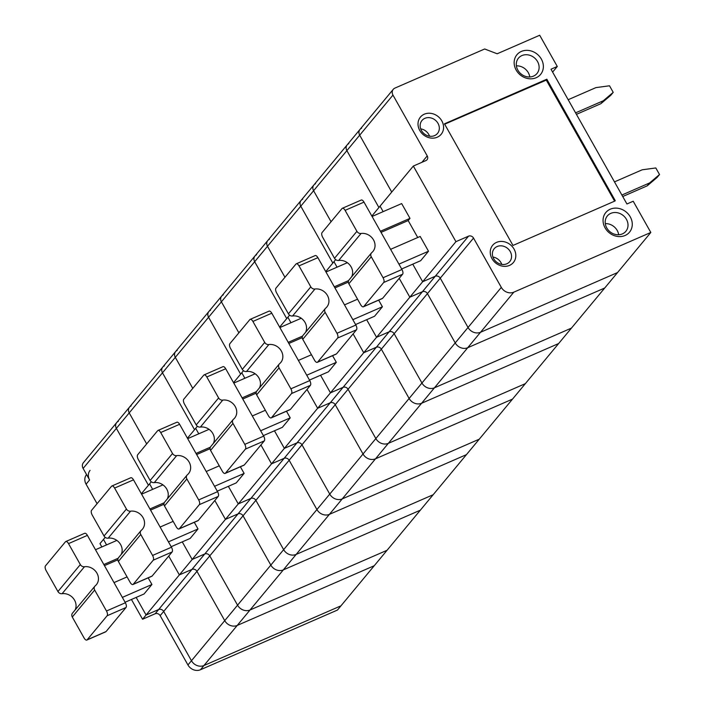 <?xml version="1.0" encoding="UTF-8"?>
<svg xmlns="http://www.w3.org/2000/svg" width="705" height="705" viewBox="0 0 705 705"><rect width="100%" height="100%" fill="white"/><g stroke="black" fill="none" stroke-linecap="round" stroke-linejoin="round"><path stroke-width="1.06" d="M383.705 282.485L363.736 306.552L382.63 298.312L402.599 274.245L383.705 282.485A3.851 1.736 -113.5 0 0 383.062 277.735L371.253 256.779L348.86 283.754L360.669 304.719A3.851 1.736 66.5 0 0 363.419 306.79L382.313 298.559A3.851 1.736 66.5 0 1 381.925 298.62M348.86 283.754A3.851 3.349 -140.3 0 1 349.046 279.929L371.438 252.945A3.851 3.349 -140.3 0 1 371.826 252.566A11.544 10.046 -140.3 0 0 372.963 251.421A11.544 10.046 -140.3 0 0 373.051 239.145A11.544 10.046 -140.3 0 0 361.066 233.47A3.851 3.349 -140.3 0 1 356.906 231.319L345.098 210.354A3.851 1.736 -113.5 0 0 342.348 208.283A3.851 1.736 -113.5 0 0 342.031 208.521L322.062 232.588A3.851 1.736 -113.5 0 0 322.705 237.338L334.514 258.294A3.851 3.349 -140.3 0 0 338.673 260.453A11.544 10.046 -140.3 0 1 350.032 265.274A11.544 10.046 -140.3 0 1 351.61 276.845M552.614 72.104L557.285 66.473L539.695 35.25L497.175 53.774L484.67 48.989L394.906 88.107A5.772 5.023 39.7 0 0 393.249 89.35A5.772 5.023 39.7 0 0 392.967 95.096L427.23 155.902A3.851 3.349 -140.3 0 1 427.036 159.735A3.851 3.349 -140.3 0 1 425.935 160.564L413.333 166.054L455.932 241.656L468.525 236.166A3.851 3.349 39.7 0 1 473.531 238.079L501.308 287.384A9.623 8.372 39.7 0 0 513.813 292.17L650.821 232.465L633.222 201.242L626.93 203.983L550.993 69.222L557.285 66.473M659.519 174.532L649.622 182.939L647.199 185.856L657.104 177.448L659.519 174.532L655.817 167.957L642.211 169.79L614.469 181.881M413.333 166.054L371.843 216.047M187.944 664.965L191.46 660.735A9.623 8.372 39.7 0 0 203.965 665.52L340.964 605.824L337.457 610.054L200.449 669.75A9.623 8.372 39.7 0 1 187.944 664.965L160.167 615.659L163.675 611.429L191.46 660.735L163.675 611.429A3.851 3.349 39.7 0 0 158.678 609.517L146.076 615.007L179.352 574.91L168.724 556.051L179.352 574.91L225.45 519.374L214.822 500.515L225.45 519.374L271.54 463.828L260.921 444.97L271.54 463.828L317.638 408.283L307.01 389.424L317.638 408.283L363.736 352.738L353.108 333.879L363.736 352.738L409.834 297.193L399.206 278.334L409.834 297.193L422.656 281.744L412.751 264.155L422.656 281.744L455.932 241.656M383.159 211.641L380.057 206.142L383.159 211.641M417.73 237.514L408.177 220.559L409.993 218.365L401.656 203.578L372.073 216.461M398.933 264.128L428.508 251.236L420.18 236.448L390.596 249.332M428.508 251.236L420.647 260.718L401.674 268.984M568.168 99.705L595.91 87.623L609.517 85.781L613.218 92.355L610.794 95.272L600.898 103.679L603.313 100.762L575.58 112.853M613.218 92.355L603.313 100.762M160.167 615.659A3.851 3.349 39.7 0 0 155.162 613.747L142.569 619.237L146.076 615.007L158.678 609.517A3.851 3.349 39.7 0 1 163.675 611.429L196.951 571.341A3.851 3.349 39.7 0 0 191.945 569.42A3.851 3.349 -140.3 0 1 196.951 571.341L209.773 555.884A3.851 3.349 39.7 0 0 204.767 553.971A3.851 3.349 -140.3 0 1 209.773 555.884L237.559 605.19L224.728 620.647L196.951 571.341L224.728 620.647A9.623 8.372 39.7 0 0 237.232 625.432A9.623 8.372 -140.3 0 1 224.728 620.647L191.46 660.735A9.623 8.372 39.7 0 0 203.965 665.52L340.964 605.824L650.821 232.465M371.253 256.779A3.851 3.349 -140.3 0 1 371.438 252.945M473.531 238.079L440.255 278.167L468.041 327.473L421.942 383.018A9.623 8.372 39.7 0 0 434.447 387.803A9.623 8.372 -140.3 0 1 421.942 383.018L394.157 333.712L421.942 383.018L375.844 438.563A9.623 8.372 39.7 0 0 388.349 443.348A9.623 8.372 -140.3 0 1 375.844 438.563L348.067 389.257L375.844 438.563L329.746 494.099A9.623 8.372 39.7 0 0 342.251 498.893A9.623 8.372 -140.3 0 1 329.746 494.099L301.969 444.802L329.746 494.099L283.648 549.644A9.623 8.372 39.7 0 0 296.153 554.43A9.623 8.372 -140.3 0 1 283.648 549.644L255.871 500.338L283.648 549.644L237.559 605.19A9.623 8.372 39.7 0 0 250.055 609.975A9.623 8.372 -140.3 0 1 237.559 605.19L209.773 555.884L243.049 515.796A3.851 3.349 39.7 0 0 238.043 513.883A3.851 3.349 -140.3 0 1 243.049 515.796L270.826 565.102A9.623 8.372 39.7 0 0 283.331 569.887A9.623 8.372 -140.3 0 1 270.826 565.102L243.049 515.796L255.871 500.338A3.851 3.349 39.7 0 0 250.865 498.426A3.851 3.349 -140.3 0 1 255.871 500.338L289.147 460.25A3.851 3.349 39.7 0 0 284.141 458.338A3.851 3.349 -140.3 0 1 289.147 460.25L316.924 509.556A9.623 8.372 39.7 0 0 329.429 514.342A9.623 8.372 -140.3 0 1 316.924 509.556L289.147 460.25L301.969 444.802A3.851 3.349 39.7 0 0 296.964 442.881A3.851 3.349 -140.3 0 1 301.969 444.802L335.236 404.705A3.851 3.349 39.7 0 0 330.24 402.793A3.851 3.349 -140.3 0 1 335.236 404.705L363.022 454.011A9.623 8.372 39.7 0 0 375.527 458.796A9.623 8.372 -140.3 0 1 363.022 454.011L335.236 404.705L348.067 389.257A3.851 3.349 39.7 0 0 343.062 387.345A3.851 3.349 -140.3 0 1 348.067 389.257L381.334 349.16A3.851 3.349 39.7 0 0 376.338 347.248A3.851 3.349 -140.3 0 1 381.334 349.16L409.12 398.466A9.623 8.372 39.7 0 0 421.625 403.251A9.623 8.372 -140.3 0 1 409.12 398.466L381.334 349.16L394.157 333.712A3.851 3.349 39.7 0 0 389.16 331.799A3.851 3.349 -140.3 0 1 394.157 333.712L427.433 293.624A3.851 3.349 39.7 0 0 422.436 291.703A3.851 3.349 -140.3 0 1 427.433 293.624L455.218 342.93A9.623 8.372 39.7 0 0 467.723 347.715A9.623 8.372 -140.3 0 1 455.218 342.93L427.433 293.624L440.255 278.167A3.851 3.349 39.7 0 0 435.258 276.254A3.851 3.349 -140.3 0 1 440.255 278.167L468.041 327.473A9.623 8.372 39.7 0 0 480.546 332.258A9.623 8.372 -140.3 0 1 468.041 327.473L501.308 287.384M402.599 274.245A3.851 1.736 -113.5 0 0 401.965 269.504L363.992 202.124A3.851 1.736 -113.5 0 0 361.242 200.053L342.348 208.283M155.162 613.747L191.945 569.42L179.352 574.91L191.945 569.42L204.767 553.971L192.174 559.462L182.26 541.872L192.174 559.462L204.767 553.971L238.043 513.883L225.45 519.374L238.043 513.883L250.865 498.426L238.272 503.916L228.358 486.335L238.272 503.916L250.865 498.426L284.141 458.338L271.54 463.828L284.141 458.338L296.964 442.881L284.371 448.371L274.457 430.79L284.371 448.371L296.964 442.881L330.24 402.793L317.638 408.283L330.24 402.793L343.062 387.345L330.46 392.835L320.555 375.245L330.46 392.835L343.062 387.345L376.338 347.248L363.736 352.738L376.338 347.248L389.16 331.799L376.558 337.29L366.653 319.7L376.558 337.29L389.16 331.799L422.436 291.703L409.834 297.193L422.436 291.703L435.258 276.254L422.656 281.744L435.258 276.254L468.525 236.166M200.449 669.75L237.232 625.432L374.24 565.727L237.232 625.432L250.055 609.975L387.063 550.279L250.055 609.975L283.331 569.887L420.339 510.182L283.331 569.887L296.153 554.43L433.161 494.734L296.153 554.43L329.429 514.342L466.428 454.646L329.429 514.342L342.251 498.893L479.259 439.189L342.251 498.893L375.527 458.796L512.526 399.101L375.527 458.796L388.349 443.348L525.357 383.643L388.349 443.348L421.625 403.251L558.624 343.555L421.625 403.251L434.447 387.803L571.447 328.107L434.447 387.803L467.723 347.715L604.723 288.01L467.723 347.715L480.546 332.258L617.545 272.562L480.546 332.258L513.813 292.17M600.898 103.679L576.417 114.351M615.033 200.978L512.984 245.446L444.458 123.833L546.816 79.224L546.296 80.097L444.67 124.203M546.816 79.224L546.216 79.956M496.549 242.379A13.474 11.721 39.7 0 0 496.725 263.793A13.474 11.721 39.7 0 0 515.822 255.474A13.474 11.721 39.7 0 0 496.549 242.379M610.248 209.209A15.395 13.404 39.7 0 0 610.451 233.681A15.395 13.404 39.7 0 0 632.279 224.172A15.395 13.404 39.7 0 0 610.248 209.209M424.313 114.184A13.474 11.721 39.7 0 0 424.489 135.598A13.474 11.721 39.7 0 0 443.586 127.279A13.474 11.721 39.7 0 0 424.313 114.184M536.17 77.726A15.395 13.404 -140.3 0 1 514.148 62.763A15.395 13.404 -140.3 0 1 535.967 53.254A15.395 13.404 -140.3 0 1 536.17 77.726M615.262 200.696L546.904 79.374M408.177 220.559L381.044 232.377M409.993 218.365L380.409 231.258M516.386 65.856A12.029 10.469 -140.3 0 1 529.781 76.977M501.784 264.393A10.108 8.795 39.7 0 0 492.927 257.043M497.113 246.53A10.108 8.795 39.7 0 0 494.196 248.706A10.108 8.795 39.7 0 0 496.355 261.925A10.108 8.795 39.7 0 0 509.75 261.608A10.108 8.795 39.7 0 0 509.063 249.861A10.108 8.795 39.7 0 0 497.113 246.53M533.491 76.122A12.029 10.469 -140.3 0 1 519.259 72.166A12.029 10.469 -140.3 0 1 518.448 58.171A12.029 10.469 -140.3 0 1 534.39 57.801A12.029 10.469 -140.3 0 1 536.954 73.54A12.029 10.469 -140.3 0 1 533.491 76.122M348.816 143.653A5.772 5.023 39.7 0 0 347.151 144.895A5.772 5.023 39.7 0 0 346.869 150.641L359.691 135.184L391.742 192.068L359.691 135.184A5.772 5.023 -140.3 0 1 359.973 129.438A5.772 5.023 39.7 0 0 359.691 135.184L392.967 95.096M647.199 185.856L622.718 196.528M649.622 182.939L621.88 195.029M429.556 136.206A10.108 8.795 39.7 0 0 420.691 128.848M424.877 118.334A10.108 8.795 39.7 0 0 421.96 120.511A10.108 8.795 39.7 0 0 424.119 133.73A10.108 8.795 39.7 0 0 437.514 133.421A10.108 8.795 39.7 0 0 436.836 121.665A10.108 8.795 39.7 0 0 424.877 118.334M618.682 234.747A12.029 10.469 39.7 0 0 605.287 223.635M610.812 213.359A12.029 10.469 39.7 0 0 607.349 215.95A12.029 10.469 39.7 0 0 609.913 231.689A12.029 10.469 39.7 0 0 625.855 231.311A12.029 10.469 39.7 0 0 625.044 217.325A12.029 10.469 39.7 0 0 610.812 213.359M614.61 201.163L546.296 80.097M546.974 79.339L546.366 80.07M337.607 338.03L317.638 362.088L336.532 353.857L356.51 329.79L337.607 338.03A3.851 1.736 -113.5 0 0 336.964 333.28L325.155 312.324L302.762 339.299L314.571 360.264A3.851 1.736 66.5 0 0 317.32 362.335L336.223 354.095A3.851 1.736 66.5 0 1 335.827 354.166M302.762 339.299A3.851 3.349 -140.3 0 1 302.947 335.474L325.34 308.49A3.851 3.349 -140.3 0 1 325.728 308.111A11.544 10.046 -140.3 0 0 326.864 306.966A11.544 10.046 -140.3 0 0 326.953 294.69A11.544 10.046 -140.3 0 0 314.968 289.015A3.851 3.349 -140.3 0 1 310.808 286.856L298.999 265.9A3.851 1.736 -113.5 0 0 296.25 263.829A3.851 1.736 -113.5 0 0 295.933 264.067L275.963 288.133A3.851 1.736 -113.5 0 0 276.607 292.883L288.415 313.84A3.851 3.349 -140.3 0 0 292.575 315.99A11.544 10.046 -140.3 0 1 303.934 320.81A11.544 10.046 -140.3 0 1 305.512 332.39M335.677 259.625L325.745 271.592M337.06 267.177L333.958 261.687L337.06 267.177M352.835 319.673L382.41 306.781L378.673 300.145M382.41 306.781L374.549 316.263L355.576 324.529M325.155 312.324A3.851 3.349 -140.3 0 1 325.34 308.49M356.51 329.79A3.851 1.736 -113.5 0 0 355.866 325.049L317.893 257.66A3.851 1.736 -113.5 0 0 315.144 255.589L296.25 263.829M302.718 199.189A5.772 5.023 39.7 0 0 301.053 200.431A5.772 5.023 39.7 0 0 300.771 206.177L346.869 150.641L378.92 207.517L346.869 150.641A5.772 5.023 -140.3 0 1 347.151 144.895L313.875 184.983A5.772 5.023 39.7 0 0 313.593 190.729L331.068 221.74L313.593 190.729A5.772 5.023 -140.3 0 1 313.875 184.983A5.772 5.023 -140.3 0 1 315.54 183.741M348.358 282.079L334.945 287.922M348.649 280.555L334.311 286.803M325.983 272.007L347.336 262.701M344.498 304.877L357.558 299.193M107.125 615.747L87.156 639.805L106.05 631.574L126.019 607.507L107.125 615.747A3.851 1.736 -113.5 0 0 106.481 610.997L94.673 590.041L72.28 617.016L84.089 637.981A3.851 1.736 66.5 0 0 86.838 640.052L105.732 631.812A3.851 1.736 66.5 0 1 105.345 631.883M72.28 617.016A3.851 3.349 -140.3 0 1 72.465 613.191L94.858 586.207A3.851 3.349 -140.3 0 1 95.237 585.829A11.544 10.046 -140.3 0 0 96.382 584.683A11.544 10.046 -140.3 0 0 96.47 572.407A11.544 10.046 -140.3 0 0 84.477 566.732A3.851 3.349 -140.3 0 1 80.326 564.573L68.517 543.617A3.851 1.736 -113.5 0 0 65.768 541.546A3.851 1.736 -113.5 0 0 65.45 541.784L45.481 565.851A3.851 1.736 -113.5 0 0 46.125 570.601L57.933 591.557A3.851 3.349 -140.3 0 0 62.084 593.707A11.544 10.046 -140.3 0 1 73.452 598.527A11.544 10.046 -140.3 0 1 75.021 610.107M105.195 537.342L99.969 543.634L101.837 546.957M146.076 615.007L136.171 597.417L146.076 615.007M106.57 544.894L103.476 539.404L106.57 544.894M122.353 597.391L151.928 584.498L148.191 577.862M151.928 584.498L144.058 593.98L125.085 602.246M94.673 590.041A3.851 3.349 -140.3 0 1 94.858 586.207M126.019 607.507A3.851 1.736 -113.5 0 0 125.375 602.766L87.411 535.377A3.851 1.736 -113.5 0 0 84.662 533.306L65.768 541.546M118.325 421.37A5.772 5.023 39.7 0 0 116.66 422.612A5.772 5.023 39.7 0 0 116.378 428.358L148.429 485.234L116.378 428.358A5.772 5.023 -140.3 0 1 116.66 422.612L83.393 462.7A5.772 5.023 39.7 0 0 83.111 468.446L89.588 479.946A9.623 8.372 39.7 0 1 90.064 470.376M117.876 559.796L104.463 565.639M118.167 558.272L103.829 564.52M95.492 549.724L116.854 540.418M114.016 582.594L127.067 576.91M291.509 393.566L271.54 417.633L290.434 409.402L310.411 385.335L291.509 393.566A3.851 1.736 -113.5 0 0 290.874 388.825L279.057 367.86L256.664 394.844L268.473 415.809A3.851 1.736 66.5 0 0 271.222 417.88L290.125 409.64A3.851 1.736 66.5 0 1 289.729 409.711M256.664 394.844A3.851 3.349 -140.3 0 1 256.858 391.011L279.25 364.036A3.851 3.349 -140.3 0 1 279.629 363.648A11.544 10.046 -140.3 0 0 280.775 362.511A11.544 10.046 -140.3 0 0 280.854 350.235A11.544 10.046 -140.3 0 0 268.869 344.551A3.851 3.349 -140.3 0 1 264.71 342.401L252.901 321.445A3.851 1.736 -113.5 0 0 250.152 319.374A3.851 1.736 -113.5 0 0 249.843 319.612L229.865 343.679A3.851 1.736 -113.5 0 0 230.509 348.42L242.317 369.385A3.851 3.349 -140.3 0 0 246.477 371.535A11.544 10.046 -140.3 0 1 257.845 376.355A11.544 10.046 -140.3 0 1 259.414 387.935M289.579 315.17L279.647 327.138M290.962 322.723L287.869 317.232L290.962 322.723M306.737 375.21L336.32 362.326L332.575 355.681M336.32 362.326L328.451 371.808L309.477 380.074M279.057 367.86A3.851 3.349 -140.3 0 1 279.25 364.036M310.411 385.335A3.851 1.736 -113.5 0 0 309.768 380.585L271.795 313.205A3.851 1.736 -113.5 0 0 269.054 311.134L250.152 319.374M256.62 254.734A5.772 5.023 39.7 0 0 254.954 255.977A5.772 5.023 39.7 0 0 254.672 261.722L300.771 206.177L332.822 263.062L300.771 206.177A5.772 5.023 -140.3 0 1 301.053 200.431L267.777 240.528A5.772 5.023 39.7 0 0 267.495 246.274L284.97 277.285L267.495 246.274A5.772 5.023 -140.3 0 1 267.777 240.528A5.772 5.023 -140.3 0 1 269.442 239.286M302.26 337.616L288.847 343.467M302.551 336.1L288.213 342.348M279.885 327.552L301.238 318.246M298.4 360.422L311.46 354.73M245.411 449.111L225.441 473.178L244.335 464.947L264.313 440.881L245.411 449.111A3.851 1.736 -113.5 0 0 244.776 444.37L232.958 423.405L210.566 450.389L222.383 471.345A3.851 1.736 66.5 0 0 225.124 473.416L244.027 465.185A3.851 1.736 66.5 0 1 243.63 465.247M210.566 450.389A3.851 3.349 -140.3 0 1 210.76 446.556L233.152 419.572A3.851 3.349 -140.3 0 1 233.531 419.193A11.544 10.046 -140.3 0 0 234.677 418.047A11.544 10.046 -140.3 0 0 234.756 405.78A11.544 10.046 -140.3 0 0 222.771 400.096A3.851 3.349 -140.3 0 1 218.612 397.946L206.803 376.981A3.851 1.736 -113.5 0 0 204.053 374.91A3.851 1.736 -113.5 0 0 203.745 375.157L183.767 399.224A3.851 1.736 -113.5 0 0 184.41 403.965L196.219 424.93A3.851 3.349 -140.3 0 0 200.379 427.08A11.544 10.046 -140.3 0 1 211.747 431.901A11.544 10.046 -140.3 0 1 213.315 443.471M243.481 370.707L233.549 382.674M244.864 378.268L241.771 372.778L244.864 378.268M260.638 430.755L290.222 417.871L286.477 411.226M290.222 417.871L282.352 427.345L263.379 435.619M232.958 423.405A3.851 3.349 -140.3 0 1 233.152 419.572M264.313 440.881A3.851 1.736 -113.5 0 0 263.67 436.131L225.706 368.75A3.851 1.736 -113.5 0 0 222.956 366.679L204.053 374.91M210.522 310.279A5.772 5.023 39.7 0 0 208.856 311.522A5.772 5.023 39.7 0 0 208.574 317.268L254.672 261.722L286.724 318.607L254.672 261.722A5.772 5.023 -140.3 0 1 254.954 255.977L221.678 296.074A5.772 5.023 39.7 0 0 221.396 301.819L238.872 332.822L221.396 301.819A5.772 5.023 -140.3 0 1 221.678 296.074A5.772 5.023 -140.3 0 1 223.344 294.831M256.171 393.161L242.749 399.012M256.453 391.636L242.123 397.884M233.787 383.097L255.139 373.791M252.311 415.968L265.362 410.275M199.321 504.657L179.343 528.724L198.246 520.484L218.215 496.426L199.321 504.657A3.851 1.736 -113.5 0 0 198.678 499.907L186.869 478.951L164.476 505.934L176.285 526.891A3.851 1.736 66.5 0 0 179.035 528.962L197.929 520.731A3.851 1.736 66.5 0 1 197.541 520.792M164.476 505.934A3.851 3.349 -140.3 0 1 164.662 502.101L187.054 475.117A3.851 3.349 -140.3 0 1 187.433 474.738A11.544 10.046 -140.3 0 0 188.579 473.593A11.544 10.046 -140.3 0 0 188.667 461.326A11.544 10.046 -140.3 0 0 176.673 455.641A3.851 3.349 -140.3 0 1 172.522 453.491L160.705 432.526A3.851 1.736 -113.5 0 0 157.964 430.455A3.851 1.736 -113.5 0 0 157.647 430.702L137.669 454.76A3.851 1.736 -113.5 0 0 138.312 459.51L150.13 480.475A3.851 3.349 -140.3 0 0 154.28 482.625A11.544 10.046 -140.3 0 1 165.649 487.446A11.544 10.046 -140.3 0 1 167.217 499.017M197.382 426.252L187.451 438.219M198.766 433.813L195.673 428.314L198.766 433.813M214.54 486.3L244.124 473.408L240.379 466.772M244.124 473.408L236.254 482.89L217.281 491.156M186.869 478.951A3.851 3.349 -140.3 0 1 187.054 475.117M218.215 496.426A3.851 1.736 -113.5 0 0 217.572 491.676L179.608 424.295A3.851 1.736 -113.5 0 0 176.858 422.224L157.964 430.455M164.424 365.825A5.772 5.023 39.7 0 0 162.758 367.067A5.772 5.023 39.7 0 0 162.476 372.813L208.574 317.268L240.625 374.152L208.574 317.268A5.772 5.023 -140.3 0 1 208.856 311.522L175.58 351.61A5.772 5.023 39.7 0 0 175.307 357.356L192.773 388.367L175.307 357.356A5.772 5.023 -140.3 0 1 175.58 351.61A5.772 5.023 -140.3 0 1 177.246 350.367M210.072 448.706L196.651 454.549M210.363 447.181L196.025 453.43M187.689 438.642L209.05 429.336M206.213 471.513L219.264 465.82M153.223 560.202L133.245 584.269L152.148 576.029L172.117 551.962L153.223 560.202A3.851 1.736 -113.5 0 0 152.58 555.452L140.771 534.496L118.378 561.471L130.187 582.436A3.851 1.736 66.5 0 0 132.937 584.507L151.831 576.276A3.851 1.736 66.5 0 1 151.443 576.337M118.378 561.471A3.851 3.349 -140.3 0 1 118.563 557.646L140.956 530.662A3.851 3.349 -140.3 0 1 141.335 530.283A11.544 10.046 -140.3 0 0 142.481 529.138A11.544 10.046 -140.3 0 0 142.569 516.862A11.544 10.046 -140.3 0 0 130.575 511.187A3.851 3.349 -140.3 0 1 126.424 509.036L114.607 488.072A3.851 1.736 -113.5 0 0 111.866 486.001A3.851 1.736 -113.5 0 0 111.549 486.247L91.579 510.305A3.851 1.736 -113.5 0 0 92.214 515.055L104.032 536.011A3.851 3.349 -140.3 0 0 108.182 538.171A11.544 10.046 -140.3 0 1 119.55 542.991A11.544 10.046 -140.3 0 1 121.119 554.562M151.284 481.797L141.352 493.764M152.668 489.358L149.575 483.859L152.668 489.358M168.451 541.845L198.026 528.953L194.289 522.317M198.026 528.953L190.156 538.435L171.183 546.701M140.771 534.496A3.851 3.349 -140.3 0 1 140.956 530.662M172.117 551.962A3.851 1.736 -113.5 0 0 171.474 547.221L133.509 479.841A3.851 1.736 -113.5 0 0 130.76 477.77L111.866 486.001M83.111 468.446L162.476 372.813L194.527 429.689L162.476 372.813A5.772 5.023 -140.3 0 1 162.758 367.067L129.491 407.155A5.772 5.023 39.7 0 0 129.209 412.901L146.675 443.912L129.209 412.901A5.772 5.023 -140.3 0 1 129.491 407.155A5.772 5.023 -140.3 0 1 131.148 405.913M163.974 504.251L150.562 510.094M164.265 502.727L149.927 508.975M141.59 494.179L162.952 484.873M160.114 527.049L173.166 521.365M393.249 89.35L359.973 129.438A5.772 5.023 -140.3 0 1 361.639 128.195M97.07 503.687L86.081 484.176L89.588 479.946M142.569 619.237L131.438 599.479M86.565 474.58L86.548 474.606A9.623 8.372 39.7 0 0 86.081 484.176M427.23 155.902L421.907 162.317M363.992 202.124L345.098 210.354M361.066 233.47L338.673 260.453M356.906 231.319L334.514 258.294M401.965 269.504L383.062 277.735M317.893 257.66L298.999 265.9M314.968 289.015L292.575 315.99M310.808 286.856L288.415 313.84M355.866 325.049L336.964 333.28M87.411 535.377L68.517 543.617M84.477 566.732L62.084 593.707M80.326 564.573L57.933 591.557M125.375 602.766L106.481 610.997M271.795 313.205L252.901 321.445M268.869 344.551L246.477 371.535M264.71 342.401L242.317 369.385M309.768 380.585L290.874 388.825M225.706 368.75L206.803 376.981M222.771 400.096L200.379 427.08M218.612 397.946L196.219 424.93M263.67 436.131L244.776 444.37M179.608 424.295L160.705 432.526M176.673 455.641L154.28 482.625M172.522 453.491L150.13 480.475M217.572 491.676L198.678 499.907M133.509 479.841L114.607 488.072M130.575 511.187L108.182 538.171M126.424 509.036L104.032 536.011M171.474 547.221L152.58 555.452M359.973 129.438L347.151 144.895M313.875 184.983L301.053 200.431M267.777 240.528L254.954 255.977M221.678 296.074L208.856 311.522M175.58 351.61L162.758 367.067M129.491 407.155L116.66 422.612"/></g></svg>
